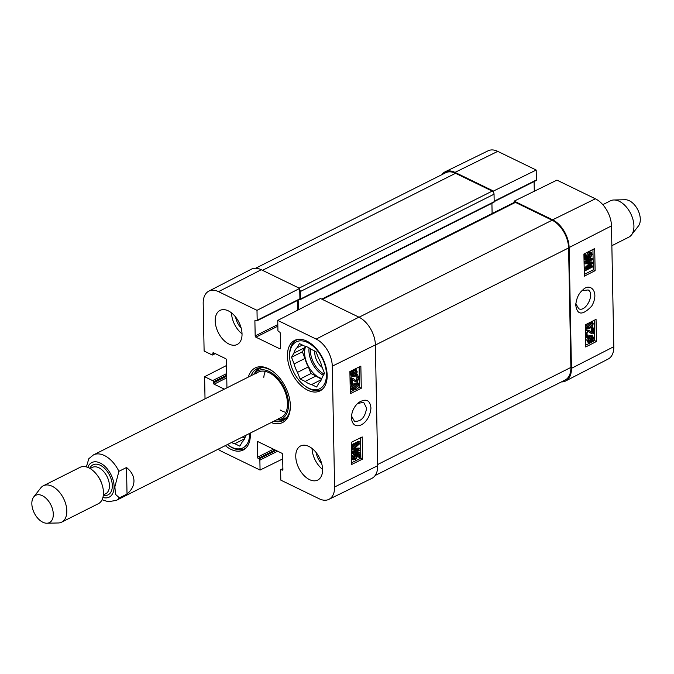 <?xml version="1.0" encoding="UTF-8"?>
<svg xmlns="http://www.w3.org/2000/svg" width="674" height="674" viewBox="0 0 674 674"><rect width="100%" height="100%" fill="white"/><g stroke="black" fill="none" stroke-linecap="round" stroke-linejoin="round"><path stroke-width="1.01" d="M375.157 475.507L565.073 380.069A22.908 13.859 -116.7 0 0 570.886 367.423L568.595 247.939A22.908 13.859 -116.7 0 0 552.116 220.213L515.458 202.402A2.544 1.542 -116.7 0 0 514.355 202.343L321.768 299.113M493.486 202.251A1.019 0.615 -116.7 0 0 494.185 201.72L494.042 194.196A2.544 1.542 -116.7 0 0 492.214 191.113L455.548 173.302A22.908 13.859 -116.7 0 0 445.649 172.755L255.589 268.252M492.113 213.523L491.91 203.287M299.736 289.702A2.544 1.542 63.3 0 1 300.309 291.539L300.452 299.062A1.019 0.615 63.3 0 1 299.753 299.601L299.467 299.467M298.169 300.115L298.355 309.829M611.857 245.69L628.766 237.189A20.363 12.317 -116.7 0 0 631.454 234.948L638.447 225.967A15.275 9.242 -116.7 0 0 640.3 219.21A15.275 9.242 -116.7 0 0 625.27 199.74L613.879 199.984A20.363 12.317 -116.7 0 0 610.476 200.801L602.809 204.66M631.454 234.948A20.363 12.317 -116.7 0 0 633.931 225.95A20.363 12.317 -116.7 0 0 613.879 199.984M118.91 471.328L126.51 467.512C131.312 471.404 133.797 475.802 133.966 480.705C133.983 485.609 131.666 490.057 127.024 494.059L119.416 497.884L115.498 494.345L114.875 486.763L118.91 471.328A25.452 15.401 63.3 0 0 93.433 454.916L88.833 458.708L86.356 466.914M126.51 467.512L127.024 494.059M53.305 514.169A15.275 9.242 63.3 0 1 46.877 523.218A15.275 9.242 63.3 0 1 34.315 513.108A15.275 9.242 63.3 0 1 33.7 496.991A15.275 9.242 63.3 0 1 45.613 497.909A15.275 9.242 63.3 0 1 53.305 514.169M33.7 496.991L40.693 488.001A20.363 12.317 63.3 0 1 43.38 485.76A20.363 12.317 63.3 0 1 58.444 491.051A20.363 12.317 63.3 0 1 66.827 510.909A20.363 12.317 63.3 0 1 61.663 522.148A20.363 12.317 63.3 0 1 58.259 522.973L46.877 523.218M43.38 485.76L80.021 467.352A20.363 12.317 63.3 0 1 95.085 472.643A20.363 12.317 63.3 0 1 103.467 492.492A20.363 12.317 63.3 0 1 98.303 503.739L61.663 522.148M582.066 290.62L588.158 289.955C595.277 293.754 585.613 312.787 578.646 308.675L575.823 303.645M590.138 257.047L591.469 254.654L590.887 253.525L589.674 253.677L588.082 256.398L588.722 258.723L585.015 259.751L584.931 255.353L585.773 254.924L585.841 258.454L587.779 257.948L587.298 256.508L589.565 252.565L591.292 252.413L590.188 251.882L591.275 252.405L592.185 254.275L590.239 258.15L590.138 257.047L589.059 256.533L590.247 253.466M584.021 259.279L585.015 259.751M583.937 254.882L584.931 255.353M583.937 254.797L584.695 254.41L585.773 254.924M585.824 257.662L587.779 257.948M586.692 257.434L586.212 255.985L588.486 252.051L590.188 251.882M589.059 256.533L589.16 257.628L590.239 258.15M585.133 270.754L585.099 268.993L591.199 263.323L584.998 263.871L584.973 262.296L592.151 258.631L592.168 259.76L586.161 262.826L592.219 262.338L592.244 263.391L586.178 269.078L592.294 265.952L592.311 267.081L585.133 270.754L584.24 270.325M584.206 268.564L585.099 268.993M584.198 268.303L589.362 263.5M584.105 263.441L584.998 263.871M584.072 261.874L584.973 262.296M584.072 261.689L591.064 258.117L592.151 258.631M587.568 262.11L591.14 261.824L592.219 262.338M588.68 266.727L591.208 265.438L592.294 265.952M589.303 337.994L590.651 336.916L592.16 336.705L592.842 338.095L592.429 339.797L589.303 337.994M591.351 339.275L591.536 336.621M591.654 338.474L592.741 338.988M588.933 338.559L592.067 340.37L590.71 341.474L589.177 341.71L588.495 340.294L588.933 338.559M588.722 341.271L590.988 339.856L588.899 338.643M590.988 339.856L592.067 340.37M590.39 340.463L591.469 340.977M587.728 337.859L590.609 336.023L592.522 335.804L593.457 337.75L592.926 340.084L593.634 340.488L593.339 341.095L592.598 340.673L590.744 342.367L588.806 342.594L587.888 340.606L588.427 338.272L586.641 337.345L586.944 336.739L588.031 337.253M587.686 337.168L589.531 335.509L592.522 335.804M592.556 340.724L593.339 341.095M588.806 342.594L587.728 342.072L586.801 340.092L587.349 337.75L588.427 338.272M587.349 337.75L586.641 337.345M593.179 327.901L593.289 333.832L591.772 333.832L589.084 331.776L587.888 331.76L586.658 334.093L587.164 335.222L588.149 335.104L588.073 336.284L586.734 336.368L585.917 334.447L587.888 330.614L589.472 330.58L592.395 332.737L592.311 328.339L593.179 327.901L592.092 327.379L591.233 327.825L592.311 328.339M591.772 333.832L588.587 331.633M586.751 334.717L588.149 335.104M586.734 336.368L585.495 335.762M585.411 331.524L586.801 330.1L589.472 330.58M591.317 332.038L591.233 327.825M585.984 327.589L588.453 326.898L591.317 323.116M586.902 328.027L586.523 327.16L589.472 323.832L591.974 323.175L592.488 324.093L589.539 327.412L586.987 328.07M590.087 322.391L592.438 322.088L593.221 323.722L592.505 326.149L589.556 328.55L586.565 329.156L585.782 327.522C585.698 325.635 586.919 324.026 589.447 322.694M586.565 329.156L585.352 328.575M585.672 345.214L594.67 340.614L594.283 320.251M584.316 274.411L593.314 269.811L592.926 249.447M595.117 270.67L584.35 276.172L583.92 254.047L594.695 248.546L595.117 270.67L593.314 269.811M596.482 341.474L585.706 346.975L585.285 324.851L596.052 319.35L596.482 341.474L594.67 340.614M575.773 305.128C577.171 315.297 582.479 315.634 591.688 306.156C600.197 291.235 589.615 282.44 582.951 289.854C578.89 293.055 576.497 298.034 575.773 304.8L575.773 305.128M565.705 380.953L608.201 359.015A22.385 13.547 -116.7 0 0 613.795 346.697L611.478 225.891A22.385 13.547 -116.7 0 0 595.378 198.796L556.935 180.118L514.195 201.13L552.638 219.808A22.908 13.859 63.3 0 1 569.117 247.543L571.434 368.349A22.908 13.859 63.3 0 1 565.705 380.953A22.908 13.859 63.3 0 1 561.4 381.922M514.195 201.13L514.22 202.411M493.478 192.351L493.452 191.054L536.192 170.042L497.741 151.364A22.385 13.547 -116.7 0 0 488.144 150.782L445.185 171.786A22.908 13.859 63.3 0 1 455.001 172.384L493.452 191.054M441.841 174.667A22.908 13.859 63.3 0 1 445.185 171.786M536.192 170.042L536.378 179.983A1.019 0.615 63.3 0 1 536.125 180.548L494.185 201.619M534.103 181.559L534.297 191.248M322.913 388.738A27.744 16.783 63.3 0 1 321.574 389.547A27.744 16.783 63.3 0 1 305.811 386.59L304.909 385.932A26.219 15.864 63.3 0 1 289.609 355.493A26.219 15.864 63.3 0 1 307.942 342.687A26.219 15.864 63.3 0 1 326.443 374.247A26.219 15.864 63.3 0 1 304.909 385.932M289.609 355.493L289.618 354.372A27.744 16.783 63.3 0 1 296.661 339.966A27.744 16.783 63.3 0 1 298.11 339.376M246.103 447.865A27.744 16.783 63.3 0 1 244.763 448.673A27.744 16.783 63.3 0 1 229 445.725L228.09 445.067A26.219 15.864 63.3 0 1 227.416 444.562M357.616 403.414L363.682 402.378L366.605 408.099C365.072 417.484 361.003 421.865 354.398 421.233L351.499 415.951M258.656 368.08A29.016 17.558 -116.7 0 0 254.738 373.025M278.261 419.843A29.016 17.558 -116.7 0 0 284.571 419.649M276.483 419.902A26.85 16.243 -116.7 0 0 278.758 419.776A26.85 16.243 -116.7 0 0 284.192 387.55A26.85 16.243 -116.7 0 0 255.092 372.671A26.85 16.243 -116.7 0 0 253.626 374.424M278.236 418.503A25.452 15.401 -116.7 0 0 283.383 387.954A25.452 15.401 -116.7 0 0 255.791 373.851M280.207 409.986A25.452 15.401 -116.7 0 0 285.894 412.336M265.32 371.382A25.452 15.401 -116.7 0 0 263.804 377.347M314.868 351.087A13.067 7.903 -116.7 0 0 314.783 352.831A13.067 7.903 -116.7 0 0 322.214 367.44M302.424 345.046L297.015 347.767L299.433 343.588L304.471 346.04A20.869 12.629 63.3 0 1 310.908 349.166L315.946 351.609L318.575 358.239A20.869 12.629 63.3 0 1 321.919 366.698L324.548 373.32L322.13 377.499A20.869 12.629 63.3 0 1 319.046 382.832L316.628 387.011L311.59 384.568L321.363 379.656M316.013 375.982L305.154 381.433L300.107 378.99L310.975 373.531L316.013 375.982A20.869 12.629 63.3 0 0 321.675 378.914M304.993 358.442L294.134 363.901L291.513 357.279L302.373 351.82L304.993 358.442A20.869 12.629 63.3 0 0 308.347 366.9L310.975 373.531M291.513 357.279L293.923 353.1L304.791 347.641L302.373 351.82M300.107 378.99L297.487 372.36L308.347 366.9M311.59 384.568A20.869 12.629 63.3 0 1 305.154 381.433M297.487 372.36A20.869 12.629 63.3 0 1 294.134 363.901M293.923 353.1A20.869 12.629 63.3 0 1 297.015 347.767M304.791 347.641A20.869 12.629 63.3 0 1 305.246 346.225M321.827 378.51A20.363 12.317 63.3 0 1 307.883 365.375A20.363 12.317 63.3 0 1 305.659 346.352M246.195 435.126L245.319 436.634A20.869 12.629 63.3 0 1 242.236 441.967L239.818 446.146L234.779 443.694L244.552 438.791M249.633 433.39A26.219 15.864 63.3 0 1 228.09 445.067M234.779 443.694A20.869 12.629 63.3 0 1 231.46 442.523M244.864 438.049A20.869 12.629 63.3 0 1 242.328 437.064M245.007 437.645A20.363 12.317 63.3 0 1 242.775 436.845M354.869 455.312L353.521 457.697L354.103 458.817L355.35 458.682L356.967 455.978L356.319 453.644L360.084 452.65L360.169 457.048L359.318 457.469L359.25 453.939L357.279 454.428L357.768 455.877L355.451 459.794L352.654 459.424L351.727 457.536L353.707 453.686L354.777 454.209L354.869 455.312M353.665 458.371L355.906 455.456L355.164 454.192L356.377 454.773M355.164 454.192L355.257 453.122L356.319 453.644M355.257 453.122L359.023 452.119L360.084 452.65M358.197 454.2L358.248 456.947L359.318 457.469M353.724 459.946L352.788 458.067L354.777 454.209M359.975 441.655L360.009 443.416L353.799 449.027L360.101 448.53L360.135 450.106L352.831 453.712L352.805 452.583L358.922 449.566L352.763 450.005L352.738 448.951L358.905 443.315L352.687 446.39L352.671 445.261L359.975 441.655L358.905 441.125L351.601 444.73L352.671 445.261M354.566 448.345L359.04 448.008L360.101 448.53M352.805 452.583L351.744 452.06L351.769 453.189L352.831 453.712M351.744 452.06L356.436 449.743M352.738 448.951L351.676 448.421L351.693 449.474L352.763 450.005M351.676 448.421L355.341 445.076M351.601 444.73L351.626 445.859L352.687 446.39M352.376 375.216L354.684 373.859L355.746 374.382L354.381 375.452L352.831 375.645L352.148 374.255L352.569 372.553L355.746 374.382M354.684 373.859L352.544 372.621M356.125 373.817L352.94 371.989L354.322 370.894L355.897 370.675L356.571 372.09L356.125 373.817M355.063 373.295L355.282 370.582M357.355 374.533L354.423 376.345L352.46 376.539L351.525 374.592L352.064 372.267L351.348 371.854L351.651 371.248L352.401 371.677L354.288 370.001L356.268 369.799L357.195 371.778L356.639 374.121L357.355 374.533M356.26 374.752L357.052 375.14M352.46 376.539L351.39 376.016L350.463 374.062L351.002 371.745L352.064 372.267M351.078 370.961L351.651 371.248M351.373 371.113L351.769 370.624M354.768 369.141L356.268 369.799M351.811 384.45L351.693 378.51L353.269 378.535L355.948 380.591L357.195 380.625L358.442 378.299L357.936 377.179L356.925 377.288L357.001 376.1L358.383 376.041L359.191 377.962L357.195 381.77L355.552 381.787L352.603 379.614L352.687 384.012L351.811 384.45L350.75 383.919L350.632 377.988L351.693 378.51M350.632 377.988L352.334 378.333M351.272 377.802L353.269 378.535M355.367 380.22L356.133 380.102L357.279 377.145M357.001 376.1L355.931 375.578L355.864 376.758L356.925 377.288M355.931 375.578L358.383 376.041M355.552 381.787L352.603 379.765M358.02 384.29L358.576 385.242L355.577 388.544L353.016 389.176L352.51 388.249L355.51 384.964L358.121 384.332M352.595 388.721L354.516 388.013L357.515 384.719L356.959 383.767M359.326 384.888C359.419 386.775 358.172 388.376 355.602 389.673L352.544 390.254L351.769 388.62L352.485 386.202L355.484 383.826L358.551 383.253L359.326 384.888M352.544 390.254L351.483 389.724L350.699 388.098L351.424 385.68L354.423 383.295L357.49 382.722L358.551 383.253M350.286 391.939L353.412 390.398M357.768 388.241L359.512 387.382L359.116 366.993M351.255 442.355L362.216 436.937L362.637 459.061L351.685 464.479L351.255 442.355M351.651 462.743L360.868 458.185L360.472 437.797M362.637 459.061L360.868 458.185M349.899 371.551L360.851 366.134L361.281 388.258L350.32 393.675L349.899 371.551M361.281 388.258L359.512 387.382M370.944 408.056C370.102 399.96 365.957 398.14 358.509 402.614C354.162 406.506 351.803 411.342 351.432 417.113C351.963 432.944 369.605 425.395 370.944 408.056M328.845 499.383L371.812 478.388A22.908 13.859 -116.7 0 0 377.701 465.692L375.384 344.886A22.908 13.859 -116.7 0 0 358.905 317.159L320.462 298.481L277.739 320.411L316.182 339.081A22.385 13.547 63.3 0 1 332.282 366.176L334.599 486.99A22.385 13.547 63.3 0 1 328.845 499.383A22.385 13.547 63.3 0 1 319.249 498.802L280.805 480.132L280.611 470.191A1.019 0.615 -116.7 0 1 281.311 469.652L282.204 470.081A1.019 0.615 63.3 0 0 282.903 469.542L282.617 454.503A1.019 0.615 63.3 0 0 281.884 453.265L257.923 441.63A1.019 0.615 63.3 0 0 257.224 442.169L257.51 457.208A1.019 0.615 63.3 0 0 258.243 458.446L259.136 458.876A1.019 0.615 -116.7 0 1 259.869 460.115L260.063 470.056L221.611 451.378A22.385 13.547 63.3 0 1 218.14 449.221M316.157 452.583A13.573 8.214 -116.7 0 0 321.717 463.645M312.062 448.454A19.091 11.551 -116.7 0 0 322.585 469.39M235.605 317.007A13.573 8.214 -116.7 0 0 241.166 328.07M231.511 312.879A19.091 11.551 -116.7 0 0 242.033 333.824M261.268 269.726A22.908 13.859 -116.7 0 0 251.284 269.221L208.788 291.16A22.385 13.547 63.3 0 1 218.544 291.657L256.996 310.335L299.711 288.405L261.268 269.726L218.544 291.657M299.711 288.405L299.913 298.801A1.019 0.615 63.3 0 1 299.66 299.366L256.929 320.841A1.019 0.615 -116.7 0 0 257.182 320.276L256.996 310.335M297.638 300.377L297.832 310.099M287.453 356.024A28.249 17.094 63.3 0 1 294.622 340.421A28.249 17.094 63.3 0 1 322.576 357.987A28.249 17.094 63.3 0 1 319.99 390.912A28.249 17.094 63.3 0 1 299.079 383.573A28.249 17.094 63.3 0 1 287.453 356.024M250.281 433.07A28.249 17.094 63.3 0 1 243.179 450.038A28.249 17.094 63.3 0 1 225.318 445.615M215.208 320.934A19.091 11.551 63.3 0 1 220.053 310.385A19.091 11.551 63.3 0 1 238.941 322.256A19.091 11.551 63.3 0 1 237.197 344.498A19.091 11.551 63.3 0 1 223.069 339.544A19.091 11.551 63.3 0 1 215.208 320.934M295.76 456.5A19.091 11.551 63.3 0 1 300.604 445.961A19.091 11.551 63.3 0 1 319.493 457.831A19.091 11.551 63.3 0 1 317.74 480.073A19.091 11.551 63.3 0 1 303.62 475.119A19.091 11.551 63.3 0 1 295.76 456.5M290.359 406.093A29.016 17.558 63.3 0 1 283.013 420.61A29.016 17.558 63.3 0 1 273.88 421.208M251.023 375.73A29.016 17.558 63.3 0 1 256.954 368.762A29.016 17.558 63.3 0 1 272.995 371.526M271.201 422.556A30.541 18.484 -116.7 0 0 290.359 406.658A30.541 18.484 -116.7 0 0 290.359 405.655A30.541 18.484 -116.7 0 0 272.54 371.189A30.541 18.484 -116.7 0 0 248.344 377.078M208.788 291.16A22.385 13.547 63.3 0 0 203.194 303.477L204.112 351.044L212.142 354.945A1.019 0.615 -116.7 0 0 212.841 354.414L212.824 353.302A1.019 0.615 63.3 0 1 213.523 352.772L225.68 358.678A1.019 0.615 63.3 0 1 226.413 359.908L226.944 387.828M224.324 389.142L214.121 384.188A1.019 0.615 63.3 0 1 213.388 382.95L213.372 381.846A1.019 0.615 -116.7 0 0 212.639 380.616L204.601 376.715L226.523 365.51M205.022 398.839L204.601 376.715M277.739 320.411L277.924 330.353A1.019 0.615 -116.7 0 0 278.657 331.583L279.55 332.021A1.019 0.615 63.3 0 1 280.283 333.251L280.578 348.298A1.019 0.615 63.3 0 1 279.878 348.837L255.918 337.194A1.019 0.615 63.3 0 1 255.185 335.964L254.89 320.917A1.019 0.615 63.3 0 1 255.589 320.377L256.482 320.816A1.019 0.615 -116.7 0 0 256.929 320.841M282.701 458.918L260.063 470.056M377.676 464.504L570.886 367.423M375.384 345.029L568.595 247.939M262.481 270.316L455.548 173.302M299.138 288.127L492.214 191.113M300.309 291.539L494.042 194.196M300.452 299.062L494.185 201.72M322.391 299.416L515.458 202.402M552.116 220.213L359.048 317.227M119.416 497.884A25.452 15.401 63.3 0 1 116.282 500.403L281.05 417.61M87.797 467.394A19.344 11.702 63.3 0 1 102.802 464.605A19.344 11.702 63.3 0 1 114.1 486.443A19.344 11.702 63.3 0 1 102.911 497.471M97.865 476.114A14.761 8.931 63.3 0 1 101.926 484.193M90.114 468.548L92.439 467.377A14.761 8.931 63.3 0 1 103.358 471.21A14.761 8.931 63.3 0 1 109.432 485.609A14.761 8.931 63.3 0 1 105.692 493.764L103.366 494.927M89.76 468.337A16.799 10.161 63.3 0 1 102.869 466.88A16.799 10.161 63.3 0 1 112.314 485.575A16.799 10.161 63.3 0 1 103.324 495.339M590.382 254.14L591.469 254.654M586.212 255.985L587.298 256.508M588.486 252.051L589.565 252.565M589.059 263.778L590.146 264.292M591.764 337.573L592.842 338.095M589.632 340.951L590.71 341.474M588.503 336.216L589.582 336.73M589.531 335.509L590.609 336.023M586.801 340.092L587.888 340.606M589.472 332.392L590.55 332.905M585.462 334.228L585.917 334.447M586.801 330.1L587.888 330.614M588.453 326.898L589.539 327.412M591.401 323.579L592.488 324.093M585.327 327.303L585.782 327.522M569.117 247.543L611.478 225.891M571.434 368.349L613.795 346.697M494.177 201.189L536.378 179.983M552.638 219.808L595.378 198.796M455.001 172.384L497.741 151.364M278.817 419.767A28.814 17.431 -116.7 0 0 285.035 419.287M259.229 367.92A28.814 17.431 -116.7 0 0 255.134 372.629M278.758 419.776L282.195 419.236A27.929 16.901 -116.7 0 0 287.082 417.096M262.211 367.591A27.929 16.901 -116.7 0 0 257.578 370.237L255.092 372.671M324.135 374.036A19.344 11.702 63.3 0 1 310.428 348.803M323.419 375.275A20.363 12.317 63.3 0 1 309.071 347.91M354.288 458.16L355.35 458.682M355.906 455.456L356.967 455.978M352.654 459.424L353.639 459.904M351.727 457.536L352.788 458.067M354.297 448.581L354.979 448.918M353.319 374.921L354.381 375.452M355.51 371.568L356.571 372.09M350.463 374.062L351.525 374.592M350.59 372.857L351.651 373.388M353.665 369.689L354.288 370.001M356.133 380.102L357.195 380.625M357.38 377.777L358.442 378.299M352.991 380.119L354.061 380.65M357.515 384.719L358.576 385.242M354.516 388.013L355.577 388.544M350.699 388.098L351.769 388.62M351.424 385.68L352.485 386.202M354.423 383.295L355.484 383.826M377.701 465.692L334.599 486.99M375.384 344.886L332.282 366.176M226.759 377.836L214.121 384.188M226.725 376.252L213.388 382.95M226.708 375.148L213.372 381.846M226.675 373.565L212.639 380.616M214.838 353.412L212.841 354.414M213.709 352.856L212.824 353.302M258.108 441.723L257.224 442.169M282.886 469.744L282.204 470.081M282.886 468.86L281.311 469.652M277.612 451.192L259.869 460.115M275.995 450.409L259.136 458.876M275.102 449.971L258.243 458.446M273.484 449.187L257.51 457.208M280.561 348.492L279.878 348.837M277.848 326.174L255.918 337.194M277.814 324.59L255.185 335.964M255.783 320.47L254.89 320.917M299.913 298.801L257.182 320.276M358.905 317.159L316.182 339.081M493.924 202.276L300.191 299.627M569.597 272.616L569.067 272.886M93.433 454.916L258.193 372.124M102.069 499.746L108.236 501.717L116.282 500.403M592.438 322.088L591.359 321.574M321.574 389.547L322.644 388.999M296.661 339.966L297.731 339.426M244.763 448.673L245.833 448.134M215.276 353.623L212.588 354.971M282.886 468.615L280.873 469.626"/></g></svg>
